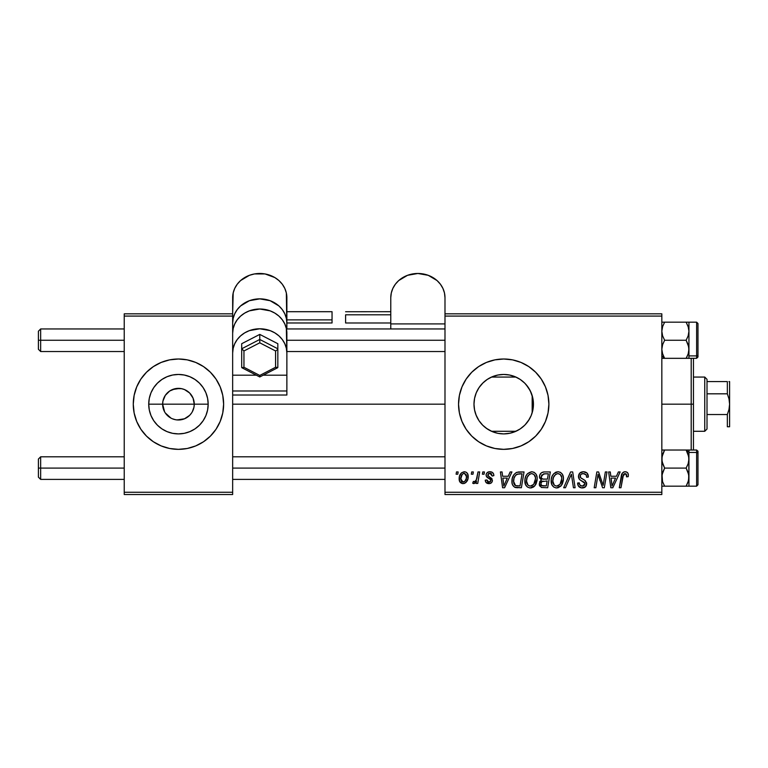<?xml version="1.0" encoding="UTF-8"?>
<svg xmlns="http://www.w3.org/2000/svg" width="768" height="768" viewBox="0 0 768 768"><rect width="100%" height="100%" fill="white"/><g stroke="black" fill="none" stroke-linecap="round" stroke-linejoin="round"><path stroke-width="1.15" d="M164.602 411.811L162.634 404.179A15.811 15.811 0 0 0 178.445 419.99A15.811 15.811 0 0 0 194.256 404.179L208.176 404.179A29.722 29.722 0 0 1 178.445 433.901A29.722 29.722 0 0 1 148.723 404.179L194.256 404.179A15.811 15.811 0 0 1 178.445 419.99A15.811 15.811 0 0 1 162.634 404.179L162.941 401.088L165.302 395.386L169.661 391.027L175.363 388.666L181.536 388.666L184.502 389.568L189.629 392.995L193.056 398.122L194.256 404.179L193.958 407.261L192.288 411.811M173.789 419.28L176.208 419.827M177.139 419.933L184.502 418.781L181.536 419.683L176.381 419.856M170.957 418.099L165.302 412.963M168.394 416.381L169.661 417.322M166.214 414.192L167.27 415.354M136.714 421.478A45.178 45.178 0 0 0 146.486 436.109L153.35 441.734L161.155 445.91L169.632 448.483L178.445 449.347L187.258 448.483L195.734 445.91L203.549 441.734A45.178 45.178 0 0 0 210.374 436.138L216.01 429.274L220.186 421.459L222.758 412.992L223.622 404.179A45.178 45.178 0 0 1 178.445 449.347A45.178 45.178 0 0 1 133.267 404.179A45.178 45.178 0 0 0 136.704 421.45L140.88 429.274L146.506 436.118A45.178 45.178 0 0 0 153.322 441.725M153.37 441.754A45.178 45.178 0 0 0 178.426 449.347M178.474 449.347A45.178 45.178 0 0 0 203.52 441.754M203.549 441.734L210.394 436.118A45.178 45.178 0 0 0 220.176 421.478M532.886 409.882L533.443 404.179A29.722 29.722 0 0 1 503.722 433.901A29.722 29.722 0 0 1 473.99 404.179L474.547 409.891M532.694 410.794L532.867 410.016M525.149 424.771L529.238 419.414M503.77 433.901L510.25 433.171L517.67 430.426M498.49 433.44L503.616 433.901M486.374 428.314L492.202 431.578M492.48 431.693L493.181 431.971M483.11 425.606L483.84 426.278M474.538 409.824L475.958 414.806L478.906 420.538M479.098 420.835L479.99 422.093M535.661 436.118L541.277 429.274L545.453 421.459L548.026 412.992L548.89 404.179L548.026 395.357L545.453 386.89L541.277 379.075L535.661 372.23L528.816 366.614L521.002 362.438L512.534 359.866L503.722 359.002L494.909 359.866L486.432 362.438L478.618 366.614L471.773 372.23L466.157 379.075L461.981 386.89L459.408 395.357L458.544 404.179L459.408 412.992L461.981 421.459L466.157 429.274L471.773 436.118A45.178 45.178 0 0 0 478.598 441.725L486.432 445.91L494.909 448.483A45.178 45.178 0 0 0 503.693 449.347L512.534 448.483A45.178 45.178 0 0 0 528.797 441.754L535.661 436.118A45.178 45.178 0 0 0 548.89 404.179A45.178 45.178 0 0 1 503.722 449.347A45.178 45.178 0 0 1 458.544 404.179A45.178 45.178 0 0 0 471.754 436.099M478.646 441.754A45.178 45.178 0 0 0 494.89 448.483M503.741 449.347A45.178 45.178 0 0 0 512.506 448.483M512.534 448.483L521.002 445.91L528.816 441.734A45.178 45.178 0 0 0 535.651 436.128M232.656 404.179L444.989 404.179L232.656 404.179M175.363 419.683L172.397 418.781M191.597 412.963L189.629 415.354L184.502 418.781M532.973 398.909L532.973 409.45M532.867 398.333L532.176 395.597L532.176 412.752L531.59 414.509M474.49 409.603L473.99 404.179L474.538 398.515M475.958 414.806L474.691 410.602M478.637 420.134L476.813 416.822M481.997 424.464L481.334 423.744M490.954 431.021L488.275 429.571M486.086 428.112L485.05 427.306M496.714 433.066L494.122 432.307M504.835 433.882L504.067 433.901M503.05 433.891L499.392 433.584M508.848 433.459L504.864 433.882M514.301 431.952L510.259 433.171M520.061 429.005L515.328 431.539M527.962 421.373L526.042 423.802M530.813 416.4L530.198 417.677M444.989 494.525L661.834 494.525L661.834 492.269L444.989 492.269L444.989 316.08L661.834 316.08L661.834 492.269L661.834 313.824L444.989 313.824L661.834 313.824L661.834 316.08L444.989 316.08L444.989 313.824L444.989 492.269L661.834 492.269L661.834 494.525L444.989 494.525L444.989 492.269L444.989 494.525M482.774 471.936L482.39 474.202L484.07 474.202L484.416 471.936L482.774 471.936L482.39 474.202L484.07 474.202L484.416 471.936L482.774 471.936M471.686 471.936L471.302 474.202L472.982 474.202L473.328 471.936L471.686 471.936L471.302 474.202L472.982 474.202L473.328 471.936L471.686 471.936M531.763 471.734L527.53 473.635L525.802 476.285L524.966 479.338L525.514 484.579L527.405 487.018L529.709 487.92L531.686 487.805L534.576 486.086L536.035 484.003L537.082 480.432L537.12 477.36L536.035 474.211L534.106 472.31L531.763 471.734C527.136 472.829 524.842 475.891 524.87 480.922C524.755 484.925 526.579 487.267 530.333 487.958L535.027 485.568L537.187 478.57C537.206 474.682 535.402 472.397 531.763 471.734M510.163 471.936L508.224 476.256L502.608 476.256L502.07 471.936L500.419 471.936L502.589 487.747L504.595 487.747L511.939 471.936L510.163 471.936L508.224 476.256L502.608 476.256L502.07 471.936L500.419 471.936L502.589 487.747L504.595 487.747L511.939 471.936L510.163 471.936M543.994 471.936L541.392 472.8L539.779 475.037L539.558 477.85L541.421 480.048L539.75 481.642L539.347 485.021L541.421 487.488L547.661 487.747L550.33 471.936L543.994 471.936C541.162 472.301 539.645 473.942 539.453 476.861L541.421 480.048L539.242 483.907L541.421 487.488L547.661 487.747L550.33 471.936L543.994 471.936M570.595 471.936L563.683 487.747L565.459 487.747L571.382 474.202L573.456 487.747L575.107 487.747L572.688 471.936L570.595 471.936L563.683 487.747L565.459 487.747L571.382 474.202L573.456 487.747L575.107 487.747L572.688 471.936L570.595 471.936M628.368 475.219L627.955 473.251L626.458 471.946L624.326 471.821L622.339 473.126L619.306 487.747L620.966 487.747L623.51 474.374L624.768 473.597L626.035 473.894L626.573 476.87L628.224 476.659L628.368 475.219C628.358 473.04 627.274 471.869 625.133 471.734C622.742 472.118 621.456 473.587 621.264 476.16L619.306 487.747L620.966 487.747L622.867 476.554L625.027 473.578L626.717 475.488L626.573 476.87L628.224 476.659L628.368 475.219M605.347 471.936L603.149 485.338L598.589 471.936L596.851 471.936L594.182 487.747L595.853 487.747L598.051 474.336L602.573 487.747L604.31 487.747L607.008 471.936L605.347 471.936L603.149 485.338L598.589 471.936L596.851 471.936L594.182 487.747L595.853 487.747L598.051 474.336L602.573 487.747L604.31 487.747L607.008 471.936L605.347 471.936M471.773 436.118L478.618 441.734M486.432 445.91L494.909 448.483L503.722 449.347M618.374 471.936L616.435 476.256L610.819 476.256L610.291 471.936L608.64 471.936L610.81 487.747L612.816 487.747L620.16 471.936L618.374 471.936L616.435 476.256L610.819 476.256L610.291 471.936L608.64 471.936L610.81 487.747L612.816 487.747L620.16 471.936L618.374 471.936M583.421 471.734L579.917 472.982L578.486 475.901L579.475 479.405L585.005 483.466L584.198 485.587L582.019 486.096L579.773 484.896L579.283 482.861L577.642 483.024L578.371 485.971L581.347 487.891L585.427 486.864L586.646 483.245L585.216 480.624L580.531 477.61L580.368 475.104L581.616 473.923L584.16 473.645L586.147 474.768L586.675 477.283L588.317 477.082L587.194 473.165L583.421 471.734C580.416 471.869 578.765 473.414 578.467 476.381C578.515 478.522 579.552 480 581.587 480.797L584.419 482.448L585.034 483.859L582.307 486.106C580.454 486.019 579.446 485.059 579.274 483.226L577.632 483.379C577.853 486.25 579.389 487.786 582.25 487.958C584.995 487.862 586.474 486.47 586.675 483.763L584.813 480.307L580.531 477.61L580.109 476.227C580.378 474.451 581.453 473.578 583.315 473.578L586.262 474.95L586.675 477.283L588.317 477.082C588.374 473.693 586.742 471.907 583.421 471.734M558.048 471.734L553.814 473.635L552.086 476.285L551.251 479.338L551.798 484.579L553.69 487.018L555.994 487.92L557.971 487.805L560.861 486.086L562.32 484.003L563.366 480.432L563.405 477.36L562.32 474.211L560.39 472.31L558.048 471.734C553.421 472.829 551.126 475.891 551.155 480.922C551.04 484.925 552.864 487.267 556.618 487.958L561.312 485.568L563.472 478.57C563.491 474.682 561.686 472.397 558.048 471.734M493.862 475.632L493.469 473.664L492.202 472.282L489.581 471.744L487.258 472.56L486.134 474.355L486.259 476.189L490.502 479.51L490.752 480.95L489.696 482.112L488.611 482.179L487.459 481.584L486.883 479.952L485.232 480.154L486.048 482.496L489.638 483.6L491.434 482.765L492.288 481.363L491.914 478.646L487.901 475.709L488.381 473.587L491.03 473.434L492.221 476.045L493.862 475.632C493.747 473.126 492.442 471.83 489.936 471.734C487.661 471.754 486.365 472.867 486.058 475.066L486.883 477.149L490.618 479.693L490.781 480.624L489.053 482.208L486.883 479.952L485.232 480.154C485.434 482.419 486.672 483.59 488.976 483.648C491.088 483.552 492.24 482.458 492.422 480.374L487.699 474.941L489.859 473.174L492.221 476.045L493.862 475.632M519.37 471.936L516.202 472.579L513.763 474.864L512.208 478.589L512.083 483.197L512.64 485.04L514.531 487.171L521.376 487.747L524.045 471.936L516.826 472.32C513.466 474.259 511.834 477.245 511.93 481.277C511.738 484.224 512.899 486.317 515.414 487.546L521.376 487.747L524.045 471.936L519.37 471.936M464.285 471.734L461.443 472.858L459.427 476.429L459.61 481.373L462.134 483.552L464.227 483.485L465.926 482.525L467.933 478.8L467.683 473.846L465.926 472.08L464.285 471.734C460.762 472.618 459.053 474.979 459.158 478.838C459.082 481.622 460.358 483.226 462.989 483.648C466.618 482.774 468.346 480.326 468.192 476.314C468.182 473.606 466.886 472.08 464.285 471.734M478.013 471.936L476.362 479.645L474.95 481.555L473.366 481.43L472.714 483.226L474.739 483.341L476.496 481.066L476.074 483.437L477.744 483.437L479.683 471.936L478.013 471.936L477.187 476.534C477.091 478.973 476.093 480.72 474.192 481.795L473.366 481.43L472.714 483.226L473.827 483.648L476.496 481.066L476.074 483.437L477.744 483.437L479.683 471.936L478.013 471.936M456.49 471.936L456.106 474.202L457.786 474.202L458.131 471.936L456.49 471.936L456.106 474.202L457.786 474.202L458.131 471.936L456.49 471.936M529.229 388.915L530.803 391.92M531.59 393.85L532.176 395.587M527.405 386.218L527.962 386.976M525.754 384.221L524.342 382.762M526.032 384.538L530.17 390.614L532.694 397.555M509.76 375.072L515.27 376.781L520.051 379.334M515.174 376.742L517.642 377.914M503.808 374.448L508.886 374.899M498.48 374.918L503.078 374.458M504.048 374.448L504.787 374.467M497.798 375.043L496.723 375.283M488.266 378.787L490.954 377.328M493.171 376.387L494.083 376.051M483.85 382.07L486.106 380.227M480 386.256L482.006 383.866M476.822 391.517L478.646 388.205M474.691 397.757L476.122 393.12M194.256 404.179L162.634 404.179A15.811 15.811 0 0 1 178.445 388.358A15.811 15.811 0 0 1 194.256 404.179A15.811 15.811 0 0 0 178.445 388.358A15.811 15.811 0 0 0 162.634 404.179L148.723 404.179L149.29 398.371L150.979 392.803L153.734 387.658L157.43 383.155L161.933 379.459L167.069 376.714L172.646 375.024L178.445 374.448L184.243 375.024L189.821 376.714L194.966 379.459L199.469 383.155L203.165 387.658L205.91 392.803L207.6 398.371L208.176 404.179L207.6 409.978L205.91 415.555L203.165 420.691L199.469 425.194L194.966 428.89L189.821 431.635L184.243 433.334L178.445 433.901L172.646 433.334L167.069 431.635L161.933 428.89L157.43 425.194L153.734 420.691L150.979 415.555L149.29 409.978L148.723 404.179A29.722 29.722 0 0 1 178.445 374.448A29.722 29.722 0 0 1 208.176 404.179L194.256 404.179M124.234 494.525L232.656 494.525L232.656 492.269L124.234 492.269L124.234 316.08L232.656 316.08L232.656 375.187L232.656 313.824L124.234 313.824L232.656 313.824L232.656 316.08L124.234 316.08L124.234 313.824L124.234 492.269L232.656 492.269L232.656 395.021L232.656 494.525L124.234 494.525L124.234 492.269L124.234 494.525M133.267 404.179A45.178 45.178 0 0 1 178.445 359.002A45.178 45.178 0 0 1 223.622 404.179L222.758 395.357L220.186 386.89L216.01 379.075L210.394 372.23L203.549 366.614L195.734 362.438L187.258 359.866L178.445 359.002L169.632 359.866L161.155 362.438L153.35 366.614L146.506 372.23L140.88 379.075L136.714 386.89L134.141 395.357L133.267 404.179L134.141 412.992L136.714 421.459L134.141 412.992M471.754 372.25A45.178 45.178 0 0 0 458.544 404.179A45.178 45.178 0 0 1 503.722 359.002A45.178 45.178 0 0 1 548.89 404.179A45.178 45.178 0 0 0 535.67 372.24M535.651 372.221A45.178 45.178 0 0 0 528.835 366.624M528.797 366.595A45.178 45.178 0 0 0 512.554 359.875M512.506 359.866A45.178 45.178 0 0 0 503.741 359.002M503.693 359.002A45.178 45.178 0 0 0 494.918 359.866L486.432 362.438M494.89 359.866A45.178 45.178 0 0 0 478.646 366.595M478.598 366.624A45.178 45.178 0 0 0 471.792 372.211M474.49 398.736L473.99 404.179L474.566 398.371L476.256 392.803L479.002 387.658L482.698 383.155L487.2 379.459L492.346 376.714L497.914 375.024L503.722 374.448L509.52 375.024L515.098 376.714L520.234 379.459L524.736 383.155L528.432 387.658L531.178 392.803L532.877 398.371L533.443 404.179L532.877 409.978L531.178 415.555L528.432 420.691L524.736 425.194L520.234 428.89L515.098 431.635L509.52 433.334L503.722 433.901L497.914 433.334L492.346 431.635L487.2 428.89L482.698 425.194L479.002 420.691L476.256 415.555L474.566 409.978L473.99 404.179A29.722 29.722 0 0 1 503.722 374.448A29.722 29.722 0 0 1 533.443 404.179L532.886 398.467M487.133 379.507L483.12 382.733L479.098 387.514M478.906 387.811L478.282 388.79M494.093 376.051L492.49 376.656M492.221 376.762L489.322 378.163M503.616 374.448L498.038 374.995M521.981 380.717L519.878 379.229M223.622 404.179A45.178 45.178 0 0 0 210.403 372.25M210.374 372.211A45.178 45.178 0 0 0 203.568 366.624M203.52 366.595A45.178 45.178 0 0 0 178.474 359.002M178.426 359.002A45.178 45.178 0 0 0 153.37 366.595M153.322 366.624A45.178 45.178 0 0 0 146.515 372.211M146.486 372.25A45.178 45.178 0 0 0 136.714 386.87M222.758 395.357L220.186 386.89M165.302 395.386L164.602 396.538M179.75 388.416L172.397 389.568M183.11 389.069L180.682 388.522M188.496 391.968L184.502 389.568M190.685 394.157L189.629 392.995M192.288 396.538L191.597 395.386M598.896 477.427L599.098 478.061M599.626 479.616L600.019 480.71M611.626 482.083L611.05 478.099L615.533 478.099L612.038 486.019L611.05 478.099L615.533 478.099L612.038 486.019L611.875 484.042M624.326 471.821L623.558 472.08M626.63 474.778L626.717 475.488M583.037 481.574L583.738 481.987M586.646 483.245L586.57 482.746M582.845 479.155L582.23 478.829M581.626 478.474L581.04 478.09M580.531 477.61L580.205 476.957M580.166 475.651L580.368 475.104M570.422 476.534L571.056 475.008M556.483 471.965L555.043 472.637M551.251 479.338L551.174 480.125M551.165 481.546L551.213 482.16M558.538 485.616L556.224 486.077L554.275 485.126L552.797 481.094C552.701 477.149 554.41 474.643 557.923 473.578C560.544 474.077 561.85 475.718 561.83 478.493L560.016 484.349L556.666 486.106C554.026 485.597 552.73 483.917 552.797 481.094L553.469 477.418L555.61 474.403L557.923 473.578L560.304 474.538L561.782 477.619L561.446 481.594L560.016 484.349L557.635 485.981M539.347 485.021L539.741 486.077M544.464 473.798L548.352 473.789L547.45 479.126L543.965 479.126C542.218 479.29 541.258 478.55 541.094 476.899L543.658 473.875L548.352 473.789L547.45 479.126L542.918 479.059L541.373 478.176L541.603 475.142L544.867 473.789M541.824 485.674L540.883 483.84L541.795 481.632L547.142 480.979L546.307 485.904L543.494 485.904C541.891 486.067 541.027 485.376 540.883 483.84L541.795 481.632L547.142 480.979L546.307 485.904L541.622 485.549M541.104 482.63L541.392 482.093M542.4 481.277L543.072 481.085M491.702 474.029L489.859 473.174M491.587 478.262L492.077 478.915M487.901 483.542L486.298 482.755M490.253 481.776L490.646 481.258M489.264 478.675L488.026 477.984M492.528 472.502L493.632 474.086M503.405 482.083L502.838 478.099L507.322 478.099L503.818 486.019L502.838 478.099L507.322 478.099L503.818 486.019L503.654 484.042M518.717 471.955L518.083 472.022M516.922 487.747L517.43 487.747M517.632 485.904L515.558 485.635L513.571 481.382C513.475 476.726 515.606 474.192 519.955 473.789L522.067 473.789L520.022 485.904L515.558 485.635L514.56 484.906L513.59 482.006L514.022 478.186L515.539 475.344L516.979 474.259L522.067 473.789L520.022 485.904L517.104 485.894M527.011 474.24L526.55 474.883M531.014 487.92L531.686 487.805M532.954 487.325L534.077 486.547M532.253 485.616L529.939 486.077L527.99 485.126L526.512 481.094C526.416 477.149 528.125 474.643 531.638 473.578C534.259 474.077 535.565 475.718 535.546 478.493L533.731 484.349L530.381 486.106C527.741 485.597 526.445 483.917 526.512 481.094L527.184 477.418L529.325 474.403L531.638 473.578L534.019 474.538L535.498 477.619L535.162 481.594L533.731 484.349L531.35 485.981M467.981 474.643L467.683 473.846M459.216 477.629L459.178 478.234M462.24 482.026L461.251 481.037L460.8 478.848L462.182 474.365L464.266 473.174L466.55 476.496C466.704 479.395 465.542 481.296 463.066 482.208L460.8 478.848C460.704 476.016 461.856 474.125 464.266 473.174L466.339 474.902L466.368 478.32L464.736 481.546L461.99 481.882M475.45 482.688L476.016 481.901M553.267 483.686L552.989 482.851M513.936 483.83L513.763 483.235M516.451 474.557L517.555 474.058M526.982 483.686L526.704 482.851M40.656 340.253L40.656 328.954L40.656 340.253L124.234 340.253L40.656 340.253L40.656 351.542L40.656 340.253L38.4 340.253L40.656 340.253M38.4 331.219L38.4 349.286L38.4 331.219L40.656 328.954L124.234 328.954M286.867 340.253L444.989 340.253L286.867 340.253M40.656 468.096L38.4 468.096L38.4 477.139L38.4 459.062L38.4 468.096L40.656 468.096L40.656 479.395L40.656 468.096L124.234 468.096L40.656 468.096L40.656 456.806L40.656 468.096M444.989 468.096L232.656 468.096L444.989 468.096M662.621 358.33L686.141 358.33L661.834 358.33L664.627 358.33L661.834 355.901L664.627 358.33L662.621 353.962L661.834 349.286L662.611 344.65L664.627 340.253L686.141 340.253L688.157 344.621L688.944 349.286L688.166 353.933L686.141 358.33L688.157 353.933L686.141 358.33L688.944 358.33L688.944 355.901L696.624 355.901A1.354 1.171 0 0 0 697.978 354.73L697.978 323.702M688.253 326.842L688.944 331.21L688.944 322.176L662.611 322.176M696.624 322.358L696.624 355.901L696.624 322.176L697.978 323.539M688.944 331.21L688.157 335.866L686.141 340.253L688.733 346.915L688.944 358.33L696.624 358.32L696.624 355.901L688.944 355.901L688.944 331.21L688.944 349.286L688.944 331.21L688.157 335.866L686.141 340.253L664.627 340.253L662.611 335.856L661.834 331.21L662.621 326.554L664.627 322.176L662.621 326.554L664.627 322.176L686.141 322.176L688.157 326.563L688.944 331.219L688.944 322.176L696.624 322.176M664.349 357.83L662.4 353.232L661.834 349.286L662.611 344.65L664.627 340.253L662.611 335.856L661.834 331.21L662.621 326.563L664.627 322.176L662.621 322.176M688.944 348.24L688.944 351.254M697.978 323.568L697.978 356.928M697.978 354.73A1.354 1.171 180 0 1 696.624 355.901M688.944 349.286L688.454 352.944M688.944 358.33L686.141 358.33L687.034 356.678M688.378 327.264L686.141 322.176M688.733 328.838L688.55 327.955M662.611 486.173L686.141 486.173L688.157 481.795L686.141 486.173L688.944 486.173L688.157 486.173L688.944 486.173L688.944 477.139L688.157 481.786L686.141 486.173L664.627 486.173L662.611 481.786L661.834 477.139L662.621 472.483L664.627 468.096L662.045 461.434L662.035 456.72L664.627 450.029L686.141 450.029L688.157 454.397L688.944 459.062L688.944 452.448L686.141 450.029L688.733 456.691L688.944 477.139L688.944 459.062L688.166 463.699L686.141 468.096L664.627 468.096L686.141 468.096L688.157 472.493L688.944 477.139L688.944 450.029L688.166 450.029L696.624 450.029L697.958 451.181M697.978 484.646L697.978 453.619A1.354 1.171 180 0 0 696.624 452.448L696.624 485.99M688.474 480.71L686.141 486.173L696.624 486.173L696.624 452.448L688.944 452.448L696.624 452.448L696.624 450.029M686.429 450.518L686.141 450.029L688.157 450.029L662.611 450.029M662.525 481.507L662.035 474.778L664.627 468.096L662.621 463.728L661.834 459.062L662.611 454.416L664.627 450.029L662.4 455.117M688.944 457.094L688.944 460.109M697.978 451.526L697.978 484.781L696.624 486.173M696.624 452.448A1.354 1.171 0 0 1 697.978 453.619M688.944 459.062L688.166 463.699L686.141 468.096L688.742 474.778L688.589 480.25M688.944 450.029L688.944 452.448L686.141 450.029L688.733 450.029M688.944 486.173L688.944 477.139M664.627 486.163L662.621 481.795M662.621 450.029L664.627 450.029L663.744 451.67M664.627 486.173L662.621 481.805L664.627 486.173M662.4 481.085L662.611 481.776M688.742 486.173L688.166 486.173L688.742 486.173M691.2 404.179L693.456 404.179L693.456 358.32L693.456 450.029L693.456 404.179L691.2 404.179L691.2 358.32L691.2 404.179L661.834 404.179L691.2 404.179L691.2 450.029L691.2 404.179M532.176 395.597L532.176 404.179L533.443 404.179L532.176 404.179L532.176 412.752M704.755 377.069L707.011 379.325L707.011 381.59L707.011 379.325L704.755 377.069L693.456 377.069L704.755 377.069L704.755 431.28L693.456 431.28L704.755 431.28L704.755 377.069M707.011 429.024L704.755 431.28L707.011 429.024L707.011 426.758L707.011 429.024M491.51 377.069L515.923 377.069L491.51 377.069M515.923 431.28L491.51 431.28L515.923 431.28M707.011 393.821L707.011 414.528L707.011 381.59L707.011 393.821L727.344 393.821L728.995 398.899L729.6 404.179L728.986 409.459L727.344 414.528L707.011 414.528L707.011 426.758L707.011 414.528L727.344 414.528L727.344 426.758L729.6 426.758L727.344 426.758L727.344 414.528L728.986 409.459L729.6 404.179L729.6 426.758L728.986 426.758L729.6 426.758L729.6 381.59L728.986 381.59L729.6 381.59L729.6 404.179L728.995 398.899L727.344 393.821L727.344 381.59L707.011 381.59L727.344 381.59L727.344 393.821L707.011 393.821M727.344 426.758L728.995 426.758M345.6 314.803L390.778 314.803L345.6 314.803L345.6 322.982L345.6 314.803M390.778 297.686L390.778 328.954L390.778 323.914L444.989 323.914L390.778 323.914L390.778 297.686A27.11 24.211 180 0 1 417.878 273.475A27.11 24.211 180 0 1 444.989 297.686L444.47 292.963L442.925 288.422L440.419 284.237L437.05 280.56L428.256 275.318L417.878 273.475L407.51 275.318L398.717 280.56L395.347 284.237L392.842 288.422L391.296 292.963L390.778 297.686M444.989 313.824L444.989 297.686L444.989 313.824M345.6 311.731L390.778 311.693M286.867 319.872L332.045 319.872L332.045 311.693L332.045 319.872L286.867 319.872M232.656 375.187L232.656 352.992L233.184 348.269L234.72 343.728L237.226 339.542L240.595 335.875L244.704 332.861L249.389 330.624L259.766 328.781L270.134 330.624L274.819 332.861L278.928 335.875L282.307 339.542L284.803 343.728L286.349 348.269L286.867 352.992L286.867 375.187L263.194 375.187L286.867 375.187L286.867 333.216A27.11 24.211 180 0 0 259.766 309.005A27.11 24.211 180 0 0 232.656 333.216L232.656 352.992A27.11 24.211 0 0 1 259.766 328.781A27.11 24.211 0 0 1 286.867 352.992L286.349 328.493L284.803 323.952L282.307 319.766L278.928 316.099L274.819 313.085L270.134 310.848L259.766 309.005L249.389 310.848L244.704 313.085L240.595 316.099L237.226 319.766L234.72 323.952L233.184 328.493L232.656 333.216L232.656 395.021L286.867 395.021L286.867 375.187L286.867 390.989L232.656 390.989L232.656 375.187L256.33 375.187L232.656 375.187M286.867 328.954L286.867 297.686A27.11 24.211 180 0 0 259.766 273.475A27.11 24.211 180 0 0 232.656 297.686L232.656 313.824L233.184 292.963L234.72 288.422L237.226 284.237L240.595 280.56L249.389 275.318L254.477 273.936L265.056 273.936L274.819 277.555L278.928 280.56L282.307 284.237L284.803 288.422L286.349 292.963L286.867 328.954M232.656 323.069L233.184 318.346L234.72 313.805L237.226 309.619L240.595 305.942L249.389 300.701L259.766 298.858L270.134 300.701L278.928 305.942L282.307 309.619L284.803 313.805L286.349 318.346L286.867 323.069A27.11 24.211 0 0 0 259.766 298.858A27.11 24.211 0 0 0 232.656 323.069M286.867 390.989L232.656 390.989L232.656 395.021L286.867 395.021L286.867 390.989M332.045 322.982L332.045 319.872L332.045 322.973L286.867 322.982M259.766 334.397L277.834 343.718L277.834 348.787L259.766 339.466L259.766 334.397L259.766 339.466L241.69 348.787L241.69 343.718L259.766 334.397L241.69 343.718L241.69 367.43L241.69 348.787L243.955 350.966L243.955 367.277L259.766 375.437L259.766 376.752L259.766 375.437L275.578 367.277L275.578 350.966L259.766 342.816L243.955 350.966L259.766 342.816L275.578 350.966L275.578 367.277L277.834 367.43L277.834 343.718L259.766 334.397M276.442 350.448L275.578 350.966L276.442 350.448M277.661 349.267L277.171 349.853L277.661 349.267M277.661 367.728L277.171 367.805L277.834 367.43L277.834 348.787L259.766 339.466L259.766 342.816L259.766 339.466L241.69 348.787L243.955 350.966L243.955 367.277L241.862 367.728L259.766 376.963L277.651 367.738M259.766 376.253L259.766 375.437L259.766 376.253M277.171 367.805L275.578 367.277L259.766 375.437L243.955 367.277L242.352 367.805M286.445 328.954L444.989 328.954M38.4 349.286L40.656 351.542L124.234 351.542M286.867 351.542L444.989 351.542M124.234 479.395L40.656 479.395L38.4 477.139M444.989 479.395L232.656 479.395M444.989 456.806L232.656 456.806M124.234 456.806L40.656 456.806L38.4 459.062M696.624 358.32L697.978 356.966M390.778 322.982L345.6 322.982M286.867 311.693L332.045 311.693"/></g></svg>

